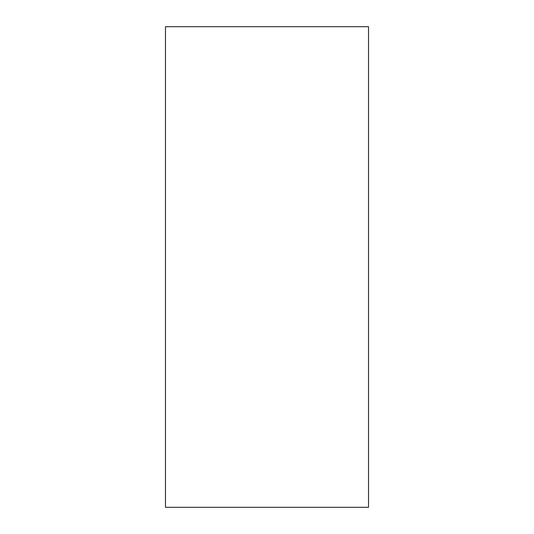 <?xml version="1.0" encoding="UTF-8"?>
<svg xmlns="http://www.w3.org/2000/svg" width="534" height="534" viewBox="0 0 534 534"><rect width="100%" height="100%" fill="white"/><g stroke="black" fill="none" stroke-linecap="round" stroke-linejoin="round"><path stroke-width="0.8" d="M165.473 267L165.473 507.3L368.527 507.3L368.527 26.7L165.473 26.7L165.473 267"/></g></svg>
